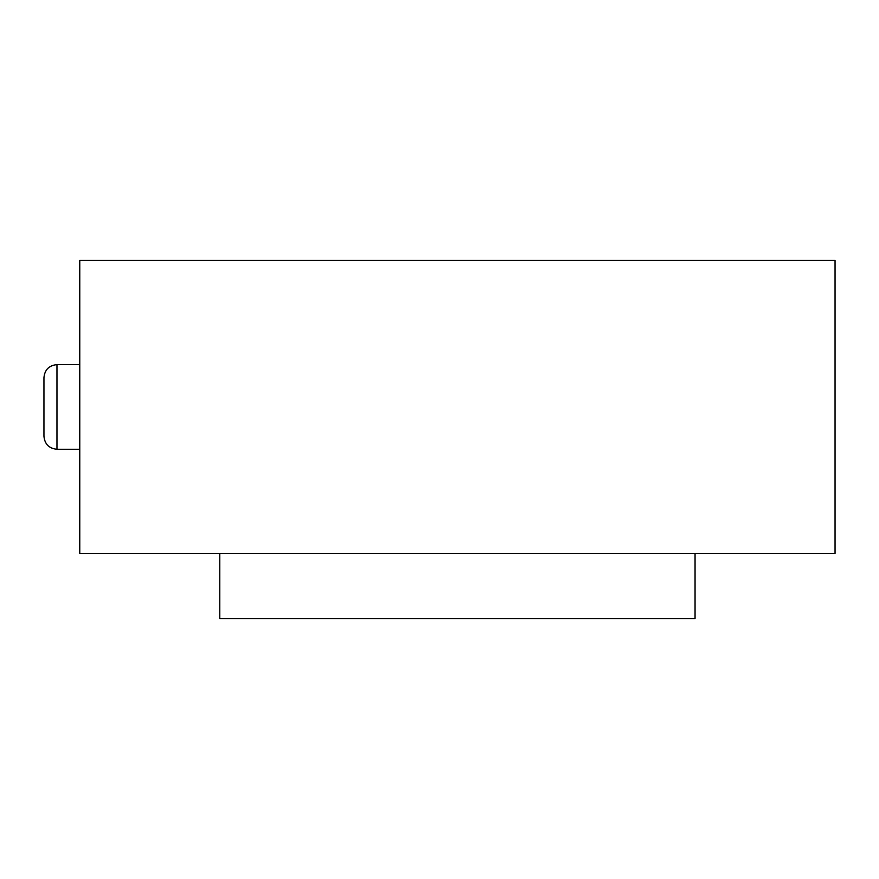 <?xml version="1.0" encoding="UTF-8"?>
<svg xmlns="http://www.w3.org/2000/svg" width="879" height="879" viewBox="0 0 879 879"><rect width="100%" height="100%" fill="white"/><g stroke="black" fill="none" stroke-linecap="round" stroke-linejoin="round"><path stroke-width="1.32" d="M695.058 553.44L695.058 618.552L219.75 618.552L219.75 553.44M79.758 260.448L835.05 260.448L835.05 553.44L79.758 553.44L79.758 260.448M56.97 449.268L56.97 364.62C49.059 365.389 44.719 369.729 43.95 377.64L43.95 436.248C44.719 444.159 49.059 448.499 56.97 449.268L79.758 449.268M56.97 364.62L79.758 364.62"/></g></svg>

